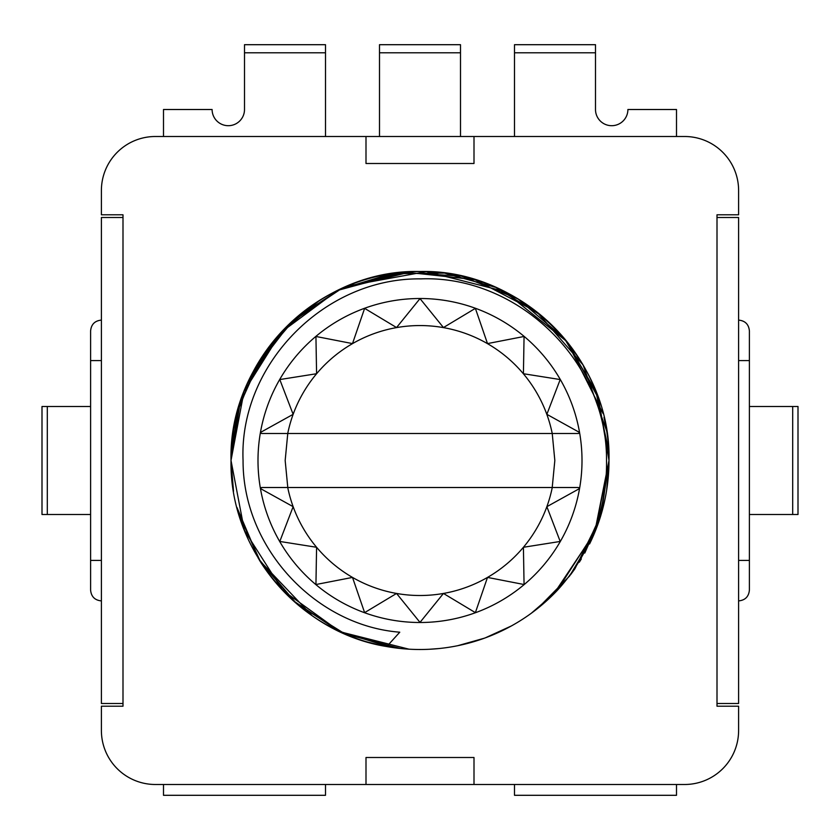 <?xml version="1.0" encoding="UTF-8"?>
<svg xmlns="http://www.w3.org/2000/svg" width="840" height="840" viewBox="0 0 840 840"><rect width="100%" height="100%" fill="white"/><g stroke="black" fill="none" stroke-linecap="round" stroke-linejoin="round"><path stroke-width="1.26" d="M231.116 466.988L233.258 489.647M238.644 513.712L260.726 562.264L295.785 602.952L340.756 632.079L391.997 647.409M483.346 638.568L486.497 637.413M486.549 637.403L505.838 628.876M531.195 613.337L554.841 592.925M574.928 568.754L600.201 517.503L608.979 460.499L601.419 513.481L579.306 562.202M232.701 485.772L231 460.499L236.996 413.259L254.615 369.022L282.723 330.593L319.536 300.416M347.235 286.072L426.332 271.604L504.273 291.333L566.969 341.67L603.067 413.522M604.013 417.344L606.659 430.857M574.654 569.142L570.78 574.455M556.532 591.182L553.602 594.184M390.569 647.199L385.865 646.391M343.088 633.139L330.96 627.218M312.228 615.762L259.738 560.69M246.109 534.544L239.505 516.558M236.953 507.444L259.34 560.038L296.499 603.572L345.135 634.043L400.27 648.47M429.209 649.278L439.205 648.522M457.81 645.676L484.397 638.19M485.3 637.865L511.308 625.978M533.579 611.562L535.427 610.155M308.942 613.431A189 189 0 0 0 556.909 590.793L595.424 530.849L608.99 460.499L606.659 490.182M233.52 491.295L231 460.499L244.01 391.598L281.221 332.199L337.533 290.441L405.185 272.087L474.873 279.647L537.023 312.081L583.065 364.938L606.669 430.941M233.341 430.846L231 460.499L233.51 429.765M247.978 382.211L283.458 329.816M298.473 315.756L305.172 310.38M324.387 297.465L329.248 294.714M340.546 289.012L411.747 271.677M435.467 272.129L443.132 272.916M452.183 274.26L463.565 276.591M332.651 292.897L327.726 295.554M599.718 519.005L584.787 553.046M581.312 558.978L579.411 562.034M574.392 569.51L570.518 574.812M556.615 591.098L553.801 593.985M389.76 647.062L389.235 646.978M388.49 646.852L387.818 646.737M386.631 646.527L385.959 646.412M384.783 646.191L384.101 646.054M383.859 646.013L366.566 641.792M246.131 534.607L239.988 518.101M233.153 488.911L231 460.499A189 189 0 0 1 361.589 280.749M589.501 376.897L588.998 375.879M588.2 374.304L587.885 373.685M361.61 280.749A189 189 0 0 1 390.443 273.83L390.453 273.83M390.558 273.808A189 189 0 0 1 449.579 273.83M449.663 273.84A189 189 0 0 1 505.743 292.068M505.817 292.11A189 189 0 0 1 531.101 307.608L531.101 307.608M531.206 307.681A189 189 0 0 1 585.732 369.642M588.409 374.703A189 189 0 0 1 599.75 402.108M606.753 431.435A189 189 0 0 1 589.575 543.952M308.805 613.337A189 189 0 0 1 259.34 560.038M246.236 534.839A189 189 0 0 1 240.251 518.899M233.153 488.975A189 189 0 0 1 231 460.499L232.008 441.063M155.4 136.5L365.999 136.5L365.999 163.496L474.002 163.496L474.002 136.5L684.6 136.5A54.002 54.002 0 0 1 738.601 190.502L738.601 214.798L717.003 214.798L717.003 217.497L738.601 217.497L738.601 703.5L717.003 703.5L717.003 706.199L738.601 706.199L738.601 730.496A54.002 54.002 0 0 1 684.6 784.497L474.002 784.497L474.002 757.501L365.999 757.501L365.999 784.497L155.4 784.497A54.002 54.002 0 0 1 101.398 730.496L101.398 706.199L122.997 706.199L122.997 703.5L101.398 703.5L101.398 217.497L122.997 217.497L122.997 214.798L101.398 214.798L101.398 190.502A54.002 54.002 0 0 1 155.4 136.5M474.002 136.5L365.999 136.5M163.496 136.5L163.496 109.505L212.1 109.505A16.201 16.201 0 0 0 228.302 125.695A16.201 16.201 0 0 0 244.503 109.505L244.503 44.699L325.5 44.699L325.5 136.5M306.6 44.699L263.403 44.699M514.5 136.5L514.5 44.699L595.497 44.699L595.497 109.505A16.201 16.201 0 0 0 611.699 125.695A16.201 16.201 0 0 0 627.9 109.505L676.505 109.505L676.505 136.5M576.597 44.699L533.4 44.699M379.502 136.5L379.502 44.699L460.499 44.699L460.499 136.5M441.599 44.699L398.401 44.699M738.601 360.602L749.396 360.602L749.396 358.491L749.396 562.517M365.999 784.497L474.002 784.497M325.5 784.497L325.5 795.302L163.496 795.302L163.496 784.497M676.505 784.497L676.505 795.302L514.5 795.302L514.5 784.497M90.605 358.491L90.605 590.1C91.245 596.663 94.836 600.264 101.398 600.904M90.605 514.5L42 514.5L42 406.497L90.605 406.497M749.396 406.497L798 406.497L798 514.5L749.396 514.5M232.029 480.155L231.011 460.499L240.219 402.203M253.565 370.944L290.819 322.539L341.576 288.54L400.512 272.506L461.496 276.108L518.133 298.977L564.533 338.709L595.823 391.167L608.748 450.87M568.092 343.067L598.479 398.328L609 460.499L594.605 532.844L553.634 594.153M390.443 647.178L338.447 630.998L293.223 600.674L258.521 558.705L237.216 508.578M408.996 649.183L340.116 631.785L282.524 590.195L244.346 530.271L231.021 460.499L238.549 407.631L260.568 358.995L295.323 318.455L340.011 289.254L391.094 273.725L444.476 273.094L495.915 287.417L541.286 315.546M592.641 537.369C603.466 512.988 608.916 487.358 608.99 460.499C611.615 359.541 521.01 268.894 420.011 271.498C319.032 268.894 228.375 359.489 231.021 460.499C229.268 549.444 298.862 632.594 386.768 646.548L399.767 632.195C316.134 625.737 242.686 548.384 243.065 460.499C238.938 365.453 323.768 277.557 420.913 278.88C517.87 275.205 607.268 361.368 606.533 460.499C606.932 486.969 601.965 512.442 591.633 536.918L592.641 537.369L569.541 576.082L537.925 608.202M591.633 536.918C583.223 556.678 571.841 574.434 557.476 590.195A189 189 0 0 1 386.768 646.558M582.005 460.499A162.005 162.005 0 0 0 420 298.505A162.005 162.005 0 0 0 257.995 460.499A162.005 162.005 0 0 0 420 622.503A162.005 162.005 0 0 0 582.005 460.499M287.763 433.503L285.169 460.499L287.784 487.494L552.216 487.494L554.831 460.499L552.237 433.503L578.466 433.503L579.442 432.39L546.861 414.33L560.207 379.554L523.414 373.727L524.066 336.473L487.505 343.592L475.377 308.364L443.447 327.548L420 298.599L396.554 327.548L364.623 308.364L352.495 343.592L315.935 336.473L316.586 373.727L279.794 379.554L293.139 414.33A134.999 134.999 0 0 0 287.731 433.503L552.237 433.503A134.999 134.999 0 0 0 293.139 414.33L260.558 432.39L261.534 433.503L552.269 433.503M287.731 487.505A134.999 134.999 0 0 0 546.861 506.678L579.442 488.618L578.466 487.505L261.534 487.505L260.558 488.618L293.139 506.678L279.794 541.453L316.586 547.281L315.935 584.525L352.495 577.416L364.623 612.633L396.554 593.45L420 622.398L443.447 593.45L475.377 612.633L487.505 577.416L524.066 584.525L523.414 547.281L560.207 541.453L546.861 506.678A134.999 134.999 0 0 0 552.269 487.505M717.003 217.497L717.003 703.5M122.997 703.5L122.997 217.497M244.503 52.805L325.5 52.805M514.5 52.805L595.497 52.805M379.502 52.805L460.499 52.805M738.601 600.904C745.164 600.264 748.755 596.663 749.396 590.1L749.396 560.396L738.601 560.396M749.396 358.491L749.396 330.897C748.755 324.345 745.164 320.744 738.601 320.103M101.398 320.103C94.836 320.744 91.245 324.345 90.605 330.897L90.605 360.602L101.398 360.602M101.398 560.396L90.605 560.396L90.605 562.517M47.303 514.5L47.303 406.497M792.698 406.497L792.698 514.5M749.396 360.602L749.396 330.897M90.605 360.602L90.605 330.897"/></g></svg>
